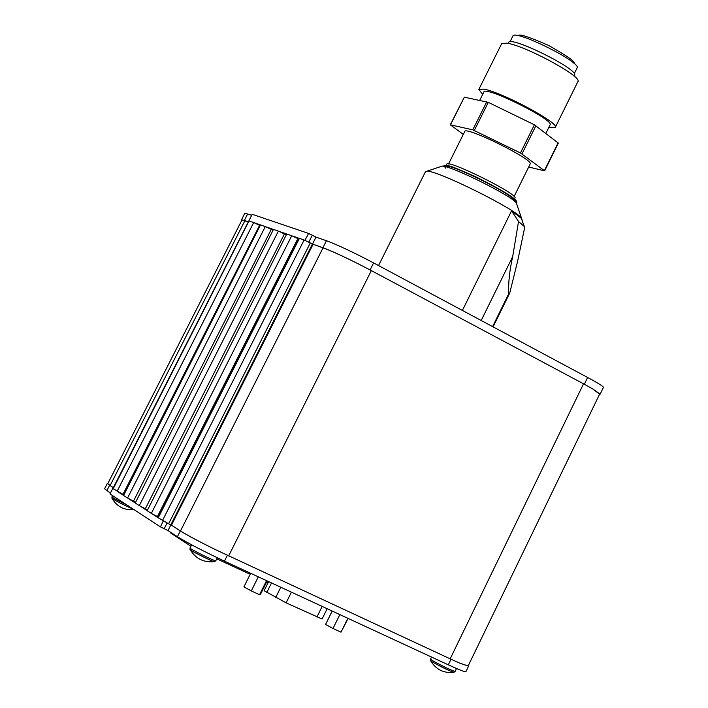 <?xml version="1.0" encoding="UTF-8"?>
<svg xmlns="http://www.w3.org/2000/svg" width="708" height="708" viewBox="0 0 708 708"><rect width="100%" height="100%" fill="white"/><g stroke="black" fill="none" stroke-linecap="round" stroke-linejoin="round"><path stroke-width="1.06" d="M522.017 219.613L521.53 218.206C516.734 209.674 436.588 169.885 426.88 171.221L425.481 171.69L378.55 265.562M462.395 310.44L511.565 210.851L521.442 218.445L524.132 226.33L518.539 221.533L512.689 256.561C509.592 270.306 508.264 282.74 508.698 293.855L492.6 326.609M516.751 204.187L516.353 203.037C512.477 196.107 449.969 165.079 442.093 166.176L440.942 166.557M162.459 520.592L304.113 240.003L310.299 242.924L168.628 523.796L157.866 517.566L298.953 238.286L299.404 238.375L158.22 517.858M228.649 555.93L371.337 270.606L583.534 383.816L592.499 388.772L599.756 393.86L468.13 665.971L459.66 663.095L450.173 658.838L216.241 550.01C199.612 541.815 187.7 535.469 180.487 530.965L170.849 524.823L312.423 244.056L310.299 242.924M168.628 523.796L170.849 524.823M260.146 225.631L259.588 225.339L122.988 494.343L112.767 488.458L109.988 493.919L160.468 526.876L163.238 521.061M123.581 495.476L260.482 224.958L123.581 495.476L127.555 498.043L265.314 226.569L271.27 229.383L133.493 501.122L135.308 501.972M133.493 501.122L127.555 498.043M135.246 503.016L273.447 229.445L135.246 503.016L139.308 505.636L278.386 231.091L284.421 233.95L145.326 508.76L147.229 509.645M145.326 508.76L139.308 505.636M147.175 510.725L286.696 234.038L147.175 510.725L151.326 513.406L291.74 235.72L297.856 238.605L157.424 516.566L158.194 516.92M157.424 516.566L151.326 513.406M371.337 270.606L359.328 264.385C343.026 256.216 330.937 250.694 323.052 247.827L312.423 244.056M304.113 240.003L299.404 238.375M291.74 235.72L287.129 234.118M278.386 231.091L273.863 229.534M265.314 226.569L260.889 225.038M117.112 491.299L253.694 222.551L259.588 225.339M248.977 220.993L113.209 488.785M253.694 222.551L249.358 221.046M248.481 221.931L241.932 220.091L107.793 483.653L110.112 485.582L244.888 220.684M113.342 487.662L110.112 485.582M298.599 239.003L297.856 238.605M286.244 234.914L284.421 233.95M273.014 230.312L271.27 229.383M122.988 494.343L123.564 494.609M273.447 229.445L266.102 226.879M304.944 240.331L308.591 233.436L252.198 214.285L112.908 488.529M308.591 233.436L312.299 235.189L308.794 242.127L308.334 241.915M308.794 242.127L309.431 242.463M592.499 388.772L599.605 394.17M312.299 235.189L315.972 237.145L312.476 244.083L322.928 247.711C330.875 250.623 343.008 256.181 359.328 264.385M292.563 236.038L298.988 238.269M279.191 231.41L286.722 234.021M241.782 220.392L241.472 219.861L244.349 220.436L248.508 221.878M241.472 219.861L244.791 213.338L251.703 215.25M315.972 237.145L326.45 240.711C337.787 244.95 353.513 252.358 373.603 262.916L587.631 377.47C598.118 383.125 603.384 386.418 603.428 387.347L600.172 394.082M254.473 222.852L260.509 224.94M511.565 210.851L518.539 221.533M492.68 326.654L508.769 293.917L509.742 292.997L517.672 261.013L524.708 227.41L524.132 226.33M524.548 226.958L523 222.993M127.139 505.123C118.13 500.76 113.059 498.016 111.935 496.892L111.97 498.282C115.731 500.999 122.891 504.654 133.458 509.238M215.807 560.718C216.002 561.957 188.93 548.576 190.036 547.983L190.089 549.479C187.974 549.594 215.754 563.329 214.568 561.577L215.807 560.718L217.285 557.762M455.094 671.467C450.164 669.901 442.465 666.175 431.995 660.316L430.517 659.175L430.579 660.608L431.951 661.732C442.376 667.555 449.704 671.078 453.925 672.299L455.094 671.467L456.518 668.52M267.146 580.914L260.402 594.463L259.553 594.711L251.287 590.915L243.906 586.879L250.676 573.285M348.141 618.429L341.017 632.173L333.008 628.492L325.583 624.447L332.185 611.039M259.553 594.711L266.553 580.64M251.287 590.915L258.305 576.816M341.017 632.173L347.84 618.296M333.008 628.492L339.849 614.588M157.884 517.601L152.096 513.858M146.839 510.468L140.06 506.087M134.927 502.769L128.29 498.485M123.263 495.237L117.838 491.733M110.43 493.051L104.58 488.794L107.324 483.414L107.926 483.378M113.315 487.706L107.324 483.414M468.271 665.697L468.563 666.184L465.882 671.733C465.156 672.184 459.297 669.883 448.314 664.83L224.436 561.134C203.55 551.284 187.868 543.142 177.407 536.708L168.008 530.584L160.468 526.876M468.563 666.184L459.66 663.095M216.241 550.01C199.576 541.824 187.602 535.46 180.319 530.92L170.938 524.867M170.893 524.849L168.008 530.584M167.725 523.362L167.061 523.062L164.167 528.796M166.601 522.823L167.061 523.062M327.158 608.712L322.069 619.022L286.112 602.844L264.102 590.702L268.633 581.604M268.128 582.613L266.642 581.923M250.189 574.259L248.154 572.958M190.921 546.222L170.699 533.027L170.964 532.505M248.499 572.276L247.995 573.285L216.754 558.824M514.822 201.479L515.504 200.629L513.778 198.603L503.6 191.62L477.511 177.681L452.784 167.141L444.633 165.283L444.049 166.185L445.854 168.238M513.866 200.311C517.955 196.709 446.058 161.017 445.659 166.451M514.114 196.505L530.168 163.999C534.372 159.964 465.404 125.723 464.722 131.511L448.545 163.955M528.681 167.026L544.638 170.849L520.46 152.972L472.776 129.847L450.306 124.812L463.289 134.387M450.306 124.812L464.333 97.164L488.308 102.359L534.398 124.803L558.329 143.087L544.638 170.849M545.859 133.361L550.072 124.82C554.647 120.086 484.909 85.464 483.9 91.969L479.732 100.315M482.661 94.456L478.838 89.412L483.75 89.102C501.379 91.898 559.984 123.289 555.293 127.36L548.833 127.334M514.415 199.196L514.946 198.134C519.044 194.496 447.164 158.804 446.748 164.274L446.217 165.336M478.838 89.412L501.627 43.746L506.68 43.135C524.584 45.285 582.905 76.836 577.887 81.597L555.293 127.36M512.99 199.877C516.964 196.364 446.925 161.601 446.536 166.884M574.241 73.703L577.073 67.986C581.949 62.481 514.282 28.886 512.849 36.099L509.999 41.816M574.126 76.137L574.551 75.278C579.507 69.738 509.972 35.223 508.565 42.524L508.123 43.409M450.173 658.838L583.534 383.816M180.487 530.965L323.052 247.827M313.042 244.349L171.469 525.15M244.349 220.436L247.685 213.887M584.348 384.249L587.631 377.47M370.089 269.943L373.603 262.916M322.928 247.711L326.45 240.711M481.201 320.503L512.689 256.561M109.581 485.299L106.837 490.706M451.023 659.236L448.314 664.83M227.339 555.32L224.436 561.134M180.319 530.92L177.407 536.708M266.766 592.499L271.518 582.941M275.686 597.561L280.81 587.242M286.112 602.844L291.413 592.154M316.927 617.04L322.175 606.402M472.776 129.847L486.777 101.757M464.333 97.164L450.518 124.803M520.46 152.972L534.398 124.803M488.308 102.359L474.307 130.458M544.417 170.601L558.116 142.83M535.929 125.688L521.991 153.848M521.53 218.206L516.362 203.037C519.61 200.727 505.919 191.921 475.289 176.619C443.226 162.291 448.306 165.699 442.102 166.141L426.88 171.221M509.742 292.997L493.087 326.866M112.112 498.547C117.094 506.751 124.413 510.441 134.069 509.645M190.266 549.806C195.744 558.745 203.718 562.683 214.197 561.639M430.738 660.9C436.013 669.538 443.642 673.352 453.607 672.352M111.935 496.892L112.581 495.609M190.036 547.983L191.629 544.815M430.517 659.175L431.544 657.059M573.976 63.348C576.029 62.154 567.533 56.171 548.488 45.392C528.549 36.692 518.53 33.48 518.415 35.763"/></g></svg>
